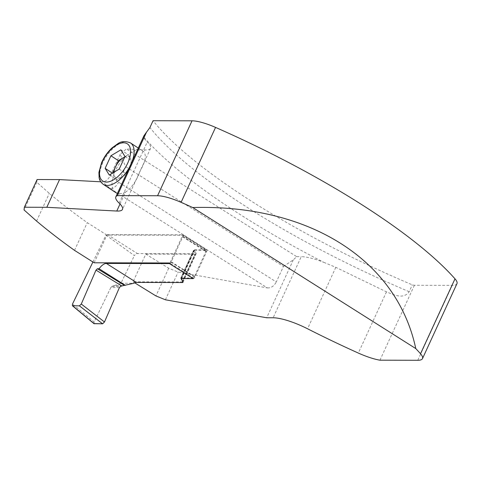 <?xml version="1.0" encoding="UTF-8"?>
<svg xmlns="http://www.w3.org/2000/svg" width="481" height="481" viewBox="0 0 481 481"><rect width="100%" height="100%" fill="white"/><g stroke="black" fill="none" stroke-linecap="round" stroke-linejoin="round"><path stroke-width="0.36" stroke-dasharray="2.4 1.8" d="M120.028 203.986L125.433 192.232A24.778 12.686 123.4 0 1 117.466 193.332M115.62 192.484A24.778 12.686 123.4 0 1 118.687 164.815A24.778 12.686 123.4 0 1 142.929 151.13A24.778 12.686 123.4 0 1 143.951 151.966L144.883 149.934A29.732 7.347 -155.3 0 0 150.589 148.286A29.732 7.347 -155.3 0 0 147.264 142.021A29.732 7.347 24.7 0 1 143.825 137.121A306.517 75.709 -155.3 0 0 323.767 262.325A34.692 8.568 24.7 0 0 301.232 256.674L273.13 317.773M100.727 181.794L102.591 181.896A372.18 91.925 24.7 0 0 110.185 188.522C113.51 188.558 116.324 186.46 118.621 182.239L125.757 166.727L120.148 154.359L126.353 148.948L144.883 149.934M120.148 154.359L110.582 175.168C108.237 179.485 105.579 181.722 102.591 181.896M456.95 283.676A29.732 7.347 -155.3 0 1 452.236 285.353L414.412 285.257A32.215 7.955 24.7 0 1 412.319 284.854A298.587 73.749 -155.3 0 1 153.06 120.713M379.942 360.191L414.412 285.257M323.767 262.325L335.816 267.334L386.471 291.853C393.843 294.835 403.667 299.693 409.169 291.702L412.319 284.854M125.757 166.727L283.447 266.438L276.31 281.95L118.621 182.239A364.249 89.971 24.7 0 1 110.582 175.168M283.447 266.438L293.308 259.872L296.699 256.662L126.353 148.948M94.174 262.794L106.914 235.089L182.431 235.281L206.181 250.3A1.984 0.914 122.3 0 1 205.91 251.503L194.276 276.809A1.984 0.914 122.3 0 1 193.44 278.006L169.685 262.987A1.984 0.914 122.3 0 0 170.521 261.79L182.161 236.484A1.984 0.914 122.3 0 0 182.431 235.281M106.914 235.089L87.265 222.661A351.858 86.911 24.7 0 1 49.309 193.362L36.79 182.245L37.097 179.539M110.185 188.522L267.358 287.915L178.132 272.084L168.681 268.23L145.803 254.1L133.057 281.806L182.191 281.932A1.485 0.367 -155.3 0 0 182.425 281.848A1.485 0.367 -155.3 0 0 182.413 281.728L180.772 278.319L193.518 250.613A2.477 0.613 24.7 0 1 193.494 250.409A2.477 0.613 24.7 0 1 193.885 250.27L206.181 250.3M193.518 250.613L195.154 254.022A1.485 0.367 24.7 0 1 195.166 254.142A1.485 0.367 24.7 0 1 194.931 254.227L145.803 254.1M193.44 278.006L181.145 277.976A2.477 0.613 -155.3 0 0 180.754 278.114A2.477 0.613 -155.3 0 0 180.772 278.319M133.057 281.806L134.668 282.798M36.568 221.068L49.309 193.362M74.525 250.367L87.265 222.661M36.79 182.245L24.05 209.95M267.358 287.915C271.031 288.107 274.02 286.123 276.31 281.95M296.699 256.662L301.232 256.674M144.066 135.576L143.825 137.121M168.681 268.23L155.94 295.929M165.392 299.783L178.132 272.084M293.308 259.872L266.684 317.761M125.433 192.232C131.794 187.77 136.754 180.561 140.32 170.599C145.334 161.917 146.543 155.706 143.951 151.966M124.874 156.764L128.283 154.732L130.351 158.069A12.392 6.343 -56.6 0 0 124.789 156.956M129.521 167.701A12.392 6.343 -56.6 0 0 130.351 158.069L132.419 161.406L126.629 174.002L121.663 176.96A12.392 6.343 -56.6 0 0 126.888 172.09A12.392 6.343 -56.6 0 0 128.595 169.504A12.392 6.343 -56.6 0 0 129.521 167.701M113.907 172.258A12.392 6.343 -56.6 0 0 114.628 176.587A12.392 6.343 -56.6 0 0 121.663 176.96L116.697 179.924L112.68 172.986M109.271 175.018L116.697 179.924M119.204 169.096L126.629 174.002M124.994 156.505L132.419 161.406M120.857 149.831L128.283 154.732M126.888 172.09L128.595 169.504M169.432 263.588A1.984 0.914 -57.7 0 0 171.272 261.85L182.912 236.544A1.984 0.914 -57.7 0 0 182.93 234.866A1.984 0.914 -57.7 0 0 182.678 234.794L107.461 234.602A4.954 2.285 -57.7 0 0 105.982 235.125L134.373 255.609A4.954 2.285 122.3 0 1 137.494 253.589L195.929 253.74L182.684 282.539M92.923 262.001L105.982 235.125M193.182 278.607A1.984 0.914 -57.7 0 0 195.021 276.864L206.662 251.563A1.984 0.914 -57.7 0 0 206.686 249.886A1.984 0.914 -57.7 0 0 206.427 249.813L194.889 249.783A2.477 0.613 -155.3 0 0 194.492 249.922A2.477 0.613 -155.3 0 0 194.516 250.126L196.152 253.535A1.485 0.367 24.7 0 1 196.164 253.655A1.485 0.367 24.7 0 1 195.929 253.74M119.408 287.578L110.834 287.554L112.109 286.357L120.941 283.249L134.373 255.609M110.834 287.554L94.114 321.957L72.511 304.01M94.011 323.677L94.114 321.957M120.941 283.249L133.7 283.285M122.691 285.69L114.075 285.666L112.109 286.357L110.834 287.554L94.114 321.957L93.891 323.581M452.236 285.353L417.773 360.287M409.169 291.702A298.587 73.749 24.7 0 1 149.91 127.561M386.471 291.853L358.321 353.06M335.816 267.334L307.557 328.776M119.162 203.126L147.264 142.021M194.276 276.809L170.521 261.79M205.91 251.503L182.161 236.484M182.191 281.932L194.931 254.227M195.154 254.022L182.413 281.728M193.885 250.27L181.145 277.976M132.065 161.592A24.778 12.686 123.4 0 1 130.91 164.352A24.778 12.686 123.4 0 1 129.533 167.093M103.187 184.277A24.778 12.686 123.4 0 1 106.253 156.608A24.778 12.686 123.4 0 1 130.495 142.923M107.461 234.602L137.494 253.589M171.272 261.85L195.021 276.864M182.912 236.544L206.662 251.563M182.678 234.794L206.427 249.813M112.109 286.357L120.641 286.375M182.906 282.329L196.152 253.535M194.516 250.126L181.415 278.601M181.644 278.577L194.889 249.783M150.589 148.286L122.481 209.385M180.754 278.114L193.494 250.409M182.425 281.848L195.166 254.142M138.281 148.064L142.929 151.13M206.686 249.886L182.93 234.866M181.247 278.721L194.492 249.922M182.918 282.455L196.164 253.655"/><path stroke-width="0.72" d="M117.466 193.332A24.778 12.686 123.4 0 1 115.62 192.484L103.187 184.277C99.465 181.373 99.206 178.036 99.11 177.681L98.918 172.378L101.557 162.728C104.124 156.92 107.672 151.936 112.187 147.775L117.851 143.681C121.266 141.198 125.481 140.945 130.495 142.923A24.778 12.686 123.4 0 1 132.065 161.592M134.668 282.798L155.94 295.929L165.392 299.783L266.684 317.761L273.13 317.773A34.692 8.568 -155.3 0 1 307.557 328.776A299.825 74.056 24.7 0 0 358.321 353.06A32.215 7.955 24.7 0 0 379.942 360.191L417.773 360.287A29.732 7.347 -155.3 0 0 422.486 358.61L456.95 283.676A29.732 7.347 -155.3 0 0 454.996 278.824A298.587 73.749 24.7 0 0 215.554 127.411A29.732 7.347 -155.3 0 0 192.033 120.815L153.06 120.713L149.91 127.561L146.495 132.197L117.316 195.641A29.732 7.347 -155.3 0 0 115.843 196.861A29.732 7.347 -155.3 0 0 119.162 203.126A29.732 7.347 24.7 0 1 122.481 209.385A29.732 7.347 24.7 0 1 116.781 211.039L46.807 207.299L59.548 179.599L100.727 181.794M117.316 195.641L157.57 195.749L192.033 120.815M215.554 127.411L181.09 202.345A298.587 73.749 24.7 0 1 192.743 207.545C308.97 204.148 396.891 259.746 415.776 348.575A298.587 73.749 24.7 0 1 420.532 353.757L454.996 278.824M181.09 202.345A29.732 7.347 -155.3 0 0 157.57 195.749M422.486 358.61A29.732 7.347 -155.3 0 0 420.532 353.757M46.807 207.299L24.357 207.245L37.097 179.539L59.548 179.599M169.685 262.987L94.174 262.794L74.525 250.367A351.858 86.911 -155.3 0 1 36.568 221.068L24.05 209.95L24.357 207.245M415.776 348.575L192.743 207.545M146.495 132.197L144.066 135.576M110.931 155.754L105.135 168.35L109.271 175.018L119.204 169.096L124.994 156.505L120.857 149.831L110.931 155.754L118.35 160.654L123.316 157.696A12.392 6.343 -56.6 0 0 115.458 166.955L118.35 160.654M124.789 156.956A12.392 6.343 -56.6 0 0 123.316 157.696L124.874 156.764M112.68 172.986L115.458 166.955A12.392 6.343 -56.6 0 0 113.907 172.258M105.135 168.35L112.41 173.148M181.415 278.601L182.906 282.329A1.485 0.367 -155.3 0 1 182.918 282.455A1.485 0.367 -155.3 0 1 182.684 282.539L136.363 282.419A9.909 4.569 -57.7 0 0 133.7 283.285L121.813 285.967L95.996 270.118L81.277 304.034L79.407 305.85L72.403 305.736L72.511 304.01L92.923 262.001M95.996 270.118L97.402 268.753L99.098 268.759A9.909 4.569 122.3 0 1 106.331 263.426L169.432 263.588L193.182 278.607L181.644 278.577A2.477 0.613 24.7 0 0 181.247 278.721A2.477 0.613 24.7 0 0 181.271 278.92M125.319 285.341L99.098 268.759M81.277 304.034L104.479 321.981L102.609 323.803L94.011 323.677L72.403 305.736M104.479 321.981L119.408 287.578L120.641 286.375L121.813 285.967M93.891 323.581L102.609 323.803L104.479 321.981L119.408 287.578L120.641 286.375L122.691 285.69M116.781 211.039L120.028 203.986M129.533 167.093A24.778 12.686 123.4 0 1 112.999 184.019A24.778 12.686 123.4 0 1 103.187 184.277M127.724 163.101A22.3 11.418 -56.6 0 0 116.558 145.088A22.3 11.418 -56.6 0 0 100.914 179.088A22.3 11.418 -56.6 0 0 127.724 163.101M106.331 263.426L136.363 282.419M72.703 305.832L94.306 323.779M102.609 323.803L79.407 305.85M97.402 268.753L124.417 285.335M144.035 135.564L115.843 196.861M130.495 142.923L138.281 148.064"/></g></svg>
